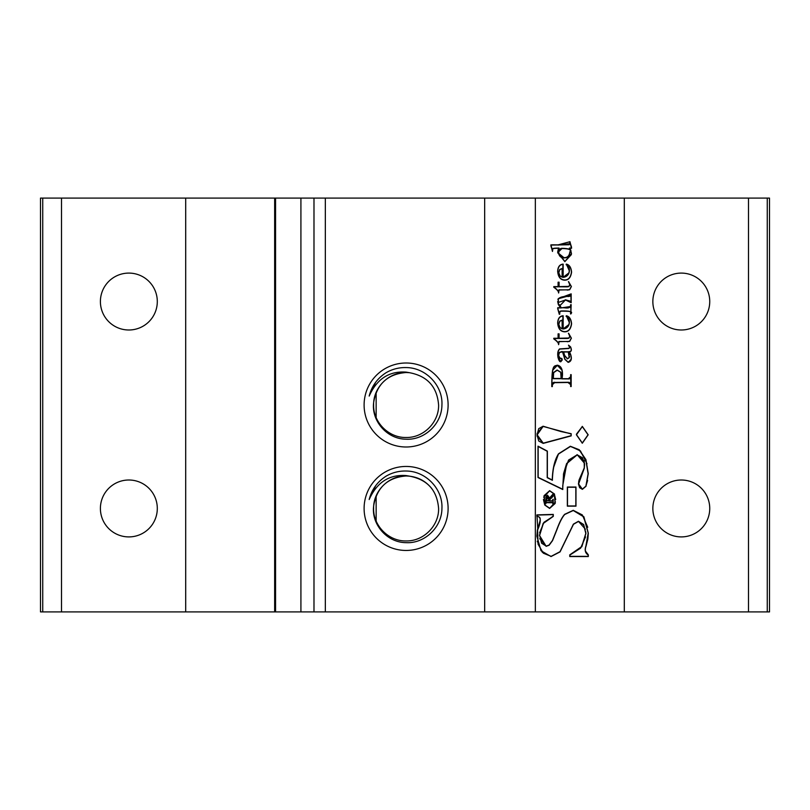 <?xml version="1.0" encoding="UTF-8"?>
<svg xmlns="http://www.w3.org/2000/svg" width="810" height="810" viewBox="0 0 810 810"><rect width="100%" height="100%" fill="white"/><g stroke="black" fill="none" stroke-linecap="round" stroke-linejoin="round"><path stroke-width="1.21" d="M406.104 439.202C386.461 439.142 370.686 419.955 373.795 401.628C377.166 383.707 387.929 373.997 406.104 372.519L409.475 372.691L406.104 372.114C389.215 370.899 376.903 378.888 369.178 396.07C371.78 385.965 377.49 378.138 386.309 372.57C392.496 369.066 399.097 367.406 406.104 367.568C426.161 367.649 443.009 385.904 441.926 405C441.825 424.187 424.339 440.265 406.104 439.202M406.104 363.001A41.998 41.998 0 0 0 364.105 405A41.998 41.998 0 0 0 406.104 446.998A41.998 41.998 0 0 0 448.112 405A41.998 41.998 0 0 0 406.104 363.001M409.475 476.148C427.437 479.54 437.147 490.313 438.595 508.457C439.05 525.801 423.458 541.394 406.104 540.938C388.759 541.394 373.167 525.801 373.623 508.457C373.167 491.103 388.759 475.51 406.104 475.966L409.475 476.148L406.104 475.571C389.215 474.356 376.903 482.335 369.178 499.517C371.78 489.422 377.49 481.585 386.309 476.027C392.496 472.524 399.097 470.853 406.104 471.025C426.161 471.096 443.009 489.361 441.926 508.457C441.825 527.644 424.339 543.723 406.104 542.659C386.461 542.599 370.686 523.412 373.795 505.086C377.166 487.164 387.929 477.454 406.104 475.966C416.725 476.25 425.311 480.492 431.882 488.683M406.104 466.449A41.998 41.998 0 0 0 364.105 508.457A41.998 41.998 0 0 0 406.104 550.456A41.998 41.998 0 0 0 448.112 508.457A41.998 41.998 0 0 0 406.104 466.449M709.742 301.543A28.451 28.451 0 0 0 681.301 273.091A28.451 28.451 0 0 0 652.85 301.543A28.451 28.451 0 0 0 681.301 329.994A28.451 28.451 0 0 0 709.742 301.543M709.742 508.457A28.451 28.451 0 0 0 681.301 480.006A28.451 28.451 0 0 0 652.85 508.457A28.451 28.451 0 0 0 681.301 536.909A28.451 28.451 0 0 0 709.742 508.457M157.302 508.457A28.451 28.451 0 0 0 128.851 480.006A28.451 28.451 0 0 0 100.399 508.457A28.451 28.451 0 0 0 128.851 536.909A28.451 28.451 0 0 0 157.302 508.457M157.302 301.543A28.451 28.451 0 0 0 128.851 273.091A28.451 28.451 0 0 0 100.399 301.543A28.451 28.451 0 0 0 128.851 329.994A28.451 28.451 0 0 0 157.302 301.543M325.337 611.904L40.5 611.904L40.5 198.096L484.663 198.096L484.663 611.904L325.337 611.904L325.337 198.096M409.475 372.691C427.437 376.083 437.147 386.856 438.595 405C439.05 422.344 423.458 437.937 406.104 437.481C388.759 437.937 373.167 422.344 373.623 405C373.167 387.656 388.759 372.063 406.104 372.519C388.759 372.063 373.167 387.656 373.623 405C373.167 422.344 388.759 437.937 406.104 437.481C388.759 437.937 373.167 422.344 373.623 405C373.167 387.656 388.759 372.063 406.104 372.519M406.104 540.938C388.759 541.394 373.167 525.801 373.623 508.457C373.167 491.103 388.759 475.51 406.104 475.966C388.759 475.51 373.167 491.103 373.623 508.457C373.167 525.801 388.759 541.394 406.104 540.938M767.262 611.904L767.262 198.096L769.5 198.096L769.5 611.904L624.297 611.904L624.297 198.096L484.663 198.096M624.297 611.904L535.349 611.904L535.349 198.096M570.665 314.017C569.845 311.688 573.601 311.212 561.411 311.161L560.186 311.404L559.305 314.331L557.705 308.63L557.705 307.739L560.479 307.739L558.353 304.56L558.212 298.667L571.171 293.858L571.171 302.707L565.441 299.994L560.074 305.522L561.117 307.749C573.926 307.79 569.926 306.393 570.665 304.671L571.182 304.671L570.807 313.814C573.257 311.749 570.129 310.797 561.411 310.949L560.145 311.202L559.376 314.057L557.847 308.59L557.847 307.952L560.864 307.952L558.475 304.459L558.333 298.789C560.317 296.956 563.709 296.197 568.509 296.521C570.564 296.227 571.374 295.407 570.918 294.07L571.03 302.494L565.491 299.791L559.953 305.633L561.046 307.952L570.534 306.504M565.026 331.827L564.884 331.827C560.591 331.715 558.181 328.799 557.675 323.058C557.827 318.482 559.649 316.052 563.153 315.758L563.153 328.799C571.708 327.706 569.865 316.993 566.139 316.406L566.403 315.779C569.4 316.426 571.131 319.089 571.587 323.787C570.807 329.093 568.579 331.766 564.884 331.827L564.418 331.837M562.849 315.758L563.011 329.012L568.853 324.597M559.082 338.256L568.924 338.013L569.734 336.282L568.579 333.264L571.394 338.185L569.703 341.385L559.082 341.668L558.616 344.655C558.677 343.126 557.067 341.212 553.787 338.904L553.787 338.256L558.09 338.256L558.09 333.841L559.082 333.841L559.082 338.256L567.506 338.286M553.787 338.256L558.08 338.469M561.036 361.604L560.955 361.594C558.93 363.285 555.589 352.583 559.599 348.908L568.995 348.27L569.633 347.348L568.488 345.161L570.574 346.852C571.911 350.082 571.485 351.732 569.288 351.803L570.564 354.284C572.123 358.82 571.323 361.513 568.185 362.364L564.864 359.367L562.525 351.824L559.518 352.492L558.596 355.398L559.943 358.162L562.191 358.962L560.874 361.604M569.551 351.813L570.564 354.284M555.306 382.684C553.291 381.945 552.298 383.251 552.329 386.613L551.792 386.613C551.691 363.417 554.394 366.403 557.321 365.199C561.006 365.877 562.727 369.228 562.484 375.263L562.11 378.675L568.134 378.716C570.048 379.029 570.878 377.673 570.635 374.655L571.171 374.655L571.171 386.542L570.635 386.542C570.878 383.677 569.926 382.33 567.8 382.482L554.627 382.654L552.258 384.801M571.171 433.694L571.171 435.901L543.196 443.384L538.721 441.015L537.02 434.828L538.731 428.662L543.085 426.222L561.208 431.568L571.171 433.694L571.03 435.709L543.237 443.171L537.162 434.828L543.105 426.425L571.03 433.887M538.002 477.505L538.002 446.168L547.357 451.119L547.357 477.515L552.248 480.006C552.572 468.656 554.658 459.928 558.505 453.813L570.361 446.269L579.251 449.742L585.924 459.614L588.252 473.627L586.005 486.263L582.39 489.331L579.646 487.721L578.451 483.985L579.029 480.067L584.182 468.089L584.617 464.616L582.43 457.711L577.206 454.856L566.767 463.563L562.758 485.524L562.788 489.534L538.002 477.505M567.344 487.043L575.981 487.043L575.981 506.159L567.344 506.159L567.344 487.043L575.829 487.043L575.829 505.956L567.486 505.956L567.486 487.245L575.829 487.245M559.082 286.618L568.924 286.365L569.734 284.634L568.579 281.617L571.394 286.537L569.703 289.737L559.082 290.02L558.616 293.007C558.677 291.478 557.067 289.565 553.787 287.256L553.787 286.618L558.09 286.618L558.09 282.194L559.082 282.194L559.082 286.618L567.506 286.639M553.787 286.618L558.08 286.821M565.026 280.179L564.884 280.179C560.591 280.068 558.181 277.152 557.675 271.411C557.827 266.834 559.649 264.404 563.153 264.111L563.153 277.152C571.708 276.058 569.865 265.346 566.139 264.759L566.403 264.131C569.4 264.779 571.131 267.452 571.587 272.14C570.807 277.445 568.579 280.118 564.884 280.179L564.418 280.189M562.849 264.111L563.011 277.364L568.853 272.95M564.843 261.458L557.685 252.72L558.748 248.275C553.22 248.305 551.215 248.791 552.734 249.743L552.45 251.454L550.861 244.873L558.12 244.863L569.967 241.714L571.577 248.275L569.703 248.275L571.495 253.814L564.864 261.66L557.695 252.73L559.042 248.062C553.21 248.062 551.053 248.629 552.582 249.743L552.531 251.191L551.003 245.076L568.995 244.752L569.794 244.063L569.875 241.967L571.435 248.062L569.369 248.062L570.746 250.432L571.354 253.803L564.924 261.458L557.837 252.72M582.228 443.019L576.416 434.808L582.319 426.394L588.181 434.808L582.319 443.222L576.426 434.808L582.319 426.607L588.03 434.808L582.299 443.019L576.568 434.808M554.486 494.029L555.204 503.425L549.615 508.417L544.786 505.065L544.067 495.679L549.656 490.678L554.486 494.029M536.878 514.897L553.281 514.401L553.281 516.385L543.378 523.341L539.622 535.309L541.596 543.186L546.153 546.092L549.048 545.069L552.42 540.533L556.662 529.953C559.487 522.217 562.16 517.003 564.671 514.309L573.288 510.31L583.888 516.77L588.323 533.172L587.857 539.065L586.076 546.041C584.607 550.122 585.357 553.058 588.323 554.86L588.323 556.551L569.764 556.551L569.764 554.86L581.691 546.598L585.802 533.415L583.595 524.718L578.441 521.468L573.48 524.283L560.074 551.883L551.033 556.551L541.019 550.76L536.878 536.159L537.455 529.922C539.612 521.073 542.659 517.023 536.878 516.385L536.878 514.897M767.262 198.096L624.297 198.096M748.501 611.904L748.501 198.096M535.349 611.904L484.663 611.904M274.651 611.904L274.651 198.096M185.703 611.904L185.703 198.096M61.499 611.904L61.499 198.096M369.178 396.06L375.678 382.249M570.675 304.874L571.03 313.814M561.046 307.952C564.732 306.97 569.825 310.129 570.827 304.874M570.524 301.239L565.41 299.791M557.898 299.548L558.333 298.789M558.181 298.789L570.574 295.367M560.712 307.952L558.333 304.459L557.685 301.533M559.376 314.057L557.847 308.59M561.259 310.949C569.977 310.797 573.115 311.749 570.665 313.814L570.807 313.814M560.186 311.404L561.411 311.161M560.034 311.404L559.609 312.569M559.457 312.569L559.821 314.017M557.705 307.739L560.328 307.739M565.37 299.994L559.426 302.079M559.629 304.702L560.074 305.522M559.923 305.522L561.117 307.749M569.217 322.218L566.473 316.011C569.359 316.69 571.02 319.282 571.435 323.777L571.587 323.787M563.011 329.012C571.809 328.171 570.068 316.902 566.342 316.315M564.732 331.614C560.54 331.482 558.191 328.637 557.675 323.058C557.817 318.705 559.548 316.345 562.859 315.961L563.011 315.961C559.7 316.345 557.969 318.705 557.827 323.058C558.333 328.637 560.692 331.482 564.874 331.614L564.438 331.624M566.251 315.779C569.258 316.426 570.979 319.089 571.435 323.787C570.665 329.093 568.428 331.766 564.732 331.827L564.884 331.827M564.934 331.614L564.874 331.614C568.499 331.553 570.685 328.941 571.435 323.777M553.787 338.458L558.232 338.469L558.232 334.054L558.94 334.054L558.94 338.469L567.577 338.489M567.648 341.536L558.94 341.466L558.556 344.452C558.586 342.944 556.996 341.05 553.787 338.762L553.929 338.458M558.708 344.452C558.738 342.944 557.148 341.05 553.929 338.762M567.395 341.526L558.94 341.466M568.579 333.599L571.253 338.165L569.653 341.192L567.547 341.526M569.207 334.702L568.721 333.599M567.01 338.469L568.822 338.216L569.875 336.272L568.721 333.943M567.152 338.469L568.964 338.216L569.875 336.272M558.09 333.841L558.94 334.054M568.428 333.264L571.394 338.185M571.242 338.185L569.703 341.385M569.551 341.385L567.395 341.739M570.473 346.994C571.779 350.214 571.283 351.732 569.005 351.56L570.453 354.405C571.941 358.749 571.182 361.341 568.185 362.161L564.985 359.265L562.626 351.611L559.447 352.309L558.444 355.398L559.933 358.364L562.069 359.073L560.955 361.392C559.082 363.143 555.822 352.593 559.659 349.1L569.015 348.482L569.784 347.318L568.822 345.364L570.473 346.994M557.979 351.682L559.508 349.1L568.873 348.482L569.633 347.318L568.822 345.364M560.783 361.392L557.948 357.433M557.715 354.213L557.806 352.644M559.791 358.364L560.996 358.324M568.185 362.161L564.833 359.265L562.474 351.611L561.35 351.611M558.596 353.859L559.366 352.492L561.36 351.824M558.93 357.099L558.596 355.398M558.779 357.099L559.943 358.162M560.854 358.121L562.191 358.962M562.221 360.055L560.793 361.604M568.488 345.161L570.574 346.852M570.432 346.852C571.769 350.082 571.333 351.732 569.146 351.803M570.422 354.284L571.232 357.119M571.141 359.296L568.114 362.364M570.645 374.858L570.787 386.34C570.959 383.515 569.967 382.158 567.8 382.269L554.86 382.452M568.053 378.918L570.524 376.883M552.612 370.302L557.31 365.401C560.905 366.049 562.575 369.33 562.332 375.243L561.917 378.877L568.134 378.918C570.088 379.181 570.979 377.835 570.787 374.858M551.792 386.4L551.944 386.4C551.873 363.427 554.486 366.667 557.31 365.401M554.789 382.452L555.306 382.472C553.271 381.763 552.238 383.079 552.187 386.4L551.944 386.4M570.513 384.517L567.688 382.269M555.275 382.674L567.8 382.482M557.189 365.199L561.917 370.18M562.14 371.334L562.342 373.997M562.18 377.035L562.11 378.675M561.958 378.675L567.982 378.716M543.156 443.171L537.071 436.114M537.071 433.552L543.024 426.425M571.03 435.901L543.125 443.384M543.014 426.222L561.057 431.568L571.03 433.694M578.674 481.596L584.314 468.16L584.202 460.789L577.186 454.653L566.615 463.543L563.588 473.536L562.646 489.24L538.144 477.353L538.144 446.462L547.206 451.261L547.206 477.667L552.39 480.289C552.663 468.879 554.739 460.1 558.616 453.954L570.422 446.472L579.231 449.965L585.822 459.786L588.111 473.718L585.893 486.142L582.349 489.129L578.603 483.945L584.314 468.16M582.269 489.129L578.451 483.904M553.443 467.876L558.465 453.954L570.341 446.472M552.248 480.219L547.357 477.515M552.298 478.72L552.673 473.283M562.646 489.463L538.144 477.353M538.002 446.249L547.357 451.119M570.28 446.269L580.456 450.947L587.007 463.755M587.615 480.451L585.863 486.263L582.319 489.331M577.125 454.856L568.549 460.08L563.426 474.498M584.162 468.16L584.445 466.864M584.557 463.31L577.115 454.653M575.829 505.956L567.344 506.159M553.787 286.811L558.232 286.821L558.232 282.406L558.94 282.406L558.94 286.821L567.577 286.851M567.648 289.889L558.94 289.818L558.556 292.805C558.586 291.296 556.996 289.403 553.787 287.115L553.929 286.811M558.708 292.805C558.738 291.296 557.148 289.403 553.929 287.115M567.395 289.889L558.94 289.818M568.579 281.951L571.253 286.517L569.653 289.545L567.547 289.889M569.207 283.054L568.721 281.951M567.01 286.831L568.822 286.568L569.875 284.624L568.721 282.295M567.152 286.831L568.964 286.568L569.875 284.624M558.09 282.194L558.94 282.406M568.428 281.617L571.394 286.537M571.242 286.537L569.703 289.737M569.551 289.737L567.395 290.091M569.217 270.57L566.473 264.364C569.359 265.042 571.02 267.634 571.435 272.13C570.685 277.293 568.499 279.906 564.874 279.966L564.438 279.987M563.011 277.364C571.809 276.524 570.068 265.255 566.342 264.667M564.732 279.966C560.54 279.835 558.191 276.99 557.675 271.411C557.817 267.067 559.548 264.698 562.859 264.313L563.011 264.313C559.7 264.698 557.969 267.067 557.827 271.411C558.333 276.99 560.692 279.835 564.874 279.966L564.934 279.966M566.251 264.131C569.258 264.779 570.979 267.452 571.435 272.14L571.587 272.14M571.435 272.14C570.665 277.445 568.428 280.118 564.732 280.179L564.884 280.179M571.283 248.062L569.369 248.062M569.744 243.284L569.875 241.967M558.049 245.076L569.744 243.729M551.003 245.076L552.612 245.015M552.531 251.191L550.861 245.764M557.726 251.637L558.222 249.895M558.07 249.895L558.89 248.062M552.734 249.743L552.582 249.743C551.063 248.791 553.078 248.305 558.606 248.275L558.748 248.275M552.46 244.812L555.862 244.863M555.721 244.863L558.039 244.863M569.815 241.714L571.577 247.283M570.878 250.331L569.703 248.275M570.726 250.331L571.495 253.814M571.313 254.674L564.793 261.66M582.248 426.404L588.03 434.808L582.248 443.222M576.437 434.2L582.248 426.607M549.555 508.214L544.755 504.944L543.439 499.527M543.662 497.188L549.575 490.88M544.907 504.944L544.198 495.781L549.646 490.88L554.374 494.161L555.083 503.324L549.625 508.214L544.907 504.944M549.585 490.678L554.334 494.029L555.68 499.567M555.457 501.906L549.544 508.417M551.063 556.348L542.315 552.288L537.263 541.222M537.293 530.823L537.648 528.991M568.023 535.37L560.014 551.681L551.144 556.348L543.358 553.21L538.073 544.229L537.597 529.983C541.353 521.407 541.161 516.82 537.02 516.223L537.02 515.099L553.139 514.603L553.139 516.213L543.186 523.321L539.48 535.4L546.153 546.294L549.119 545.251L552.531 540.655L556.784 530.054C559.609 522.339 562.262 517.144 564.752 514.471L573.267 510.513L583.747 516.861L588.181 533.081L585.944 545.95C584.466 550.101 585.215 553.119 588.181 555.002L588.181 556.348L569.906 556.348L569.906 555.032L581.853 546.669L585.944 533.365L583.656 524.515L578.451 521.265L573.369 524.151L568.023 535.37M585.539 536.898L580.598 548.167L569.906 555.032M585.802 533.304L585.751 531.836M585.397 529.173L578.38 521.265M546.082 546.294L548.978 545.251L552.39 540.655L556.642 530.054C559.457 522.339 562.12 517.144 564.611 514.471L573.186 510.513M537.02 515.099L553.139 514.401M537.749 528.576L537.02 516.223M553.139 516.385L543.986 522.288L539.622 532.818M539.744 538.711L546.082 546.092M573.217 510.31L582.329 514.927L587.736 527.249M587.736 538.893L585.306 548.654M585.326 550.932L588.323 554.86M588.181 556.348L569.764 556.551M578.37 521.478L573.338 524.283L559.953 551.853L550.952 556.551M559.659 321.297L562.14 320.304L559.659 321.297L558.697 324.213L560.064 327.777L562.292 328.809L562.282 320.082L559.73 321.125L558.697 324.213L560.145 327.604L562.15 328.576L562.13 320.102M563.466 351.783L564.479 355.499L567.375 358.86L569.308 357.666L568.367 351.803L563.466 351.783L568.367 351.803M561.229 373.653L560.692 372.205L557.088 370.028L553.706 372.397L553.23 378.675L561.289 378.716L560.834 372.205L557.148 370.028M561.411 375.516L561.269 373.835M561.138 378.716L560.722 372.337L557.24 370.231L553.665 372.519L553.331 378.462L561.168 378.503L554.02 378.472M557.24 370.231L553.817 372.519M553.665 372.519L553.281 373.582M553.139 374.21L552.977 375.88M553.098 377.946L553.331 378.462M553.189 378.462L553.868 378.472M567.223 358.86L569.308 357.666M569.167 357.666L569.572 356.451M569.45 354.709L568.215 351.803M569.207 357.534L568.296 352.006L563.649 351.985L564.6 355.398L567.375 358.658L569.207 357.534M564.6 355.398L563.649 351.985M564.459 355.398L567.375 358.658M562.14 328.779L560.145 327.604M559.811 321.297L558.849 324.213M558.697 324.213L560.004 327.604M559.659 269.649L562.14 268.657L559.659 269.649L558.697 272.565L560.064 276.129L562.292 277.162L562.282 268.434L559.73 269.487L558.697 272.565L560.145 275.957L562.15 276.929L562.13 268.454M563.942 257.874C567.466 258.015 569.491 256.031 570.007 251.91C571.819 249.642 569.136 248.447 561.958 248.326C557.098 248.407 557.391 258.066 563.942 257.874L564.337 257.884M562.14 277.142L560.145 275.957M559.811 269.649L558.849 272.565M558.697 272.565L560.004 275.957M563.79 257.874C567.324 258.015 569.349 256.031 569.855 251.91L570.007 251.91M558.718 251.697L561.968 248.538C557.088 251.687 557.756 254.735 563.942 257.661L564.206 257.681M558.606 253.317L563.942 257.661C567.415 257.772 569.379 255.849 569.855 251.91C571.698 249.774 569.065 248.65 561.968 248.538M569.855 251.91C571.668 249.642 568.985 248.447 561.806 248.326M545.586 503.8L546.163 496.166L547.56 495.214L549.524 498.028L553.2 493.867L553.2 496.186L549.636 499.861L549.636 500.813L552.359 500.813L553.2 499.314L553.2 503.982L552.521 502.726L546.335 502.676L545.586 503.8L546.335 502.676M552.916 503.982L552.572 502.544L551.529 502.433L546.294 502.473L545.727 503.597L547.57 495.426L549.433 498.363L553.038 494.08L553.058 496.074L549.494 499.76L549.494 501.015L552.369 501.015L553.058 499.517L553.058 503.769L552.572 502.544M552.43 502.544L551.387 502.433M551.266 502.433L550.456 502.433M549.605 502.433L548.654 502.433M547.884 502.433L547.256 502.433M552.916 499.314L552.228 501.015L549.494 501.015M549.413 498.241L553.038 494.08M545.656 497.745L547.499 495.426M547.489 495.214L549.524 498.028M553.058 496.186L549.636 499.861M552.369 502.726L546.183 502.676L545.758 503.8M549.261 500.813L547.651 497.249L546.446 497.958L546.102 500.813L549.261 500.813M546.102 500.813L549.109 500.813L547.722 497.451L546.213 500.6L549.109 500.6M547.651 497.461L545.96 499.719M549.099 500.033L548.957 498.859M548.856 498.504L547.57 497.249M369.178 499.517L375.678 485.706L369.178 499.517M375.141 486.435L375.678 485.706M42.738 611.904L42.738 198.096M376.144 520.992L376.144 495.923M376.144 417.535L376.144 392.465M313.986 611.904L313.986 198.096M300.915 611.904L300.915 198.096M275.562 611.904L275.562 198.096"/></g></svg>

